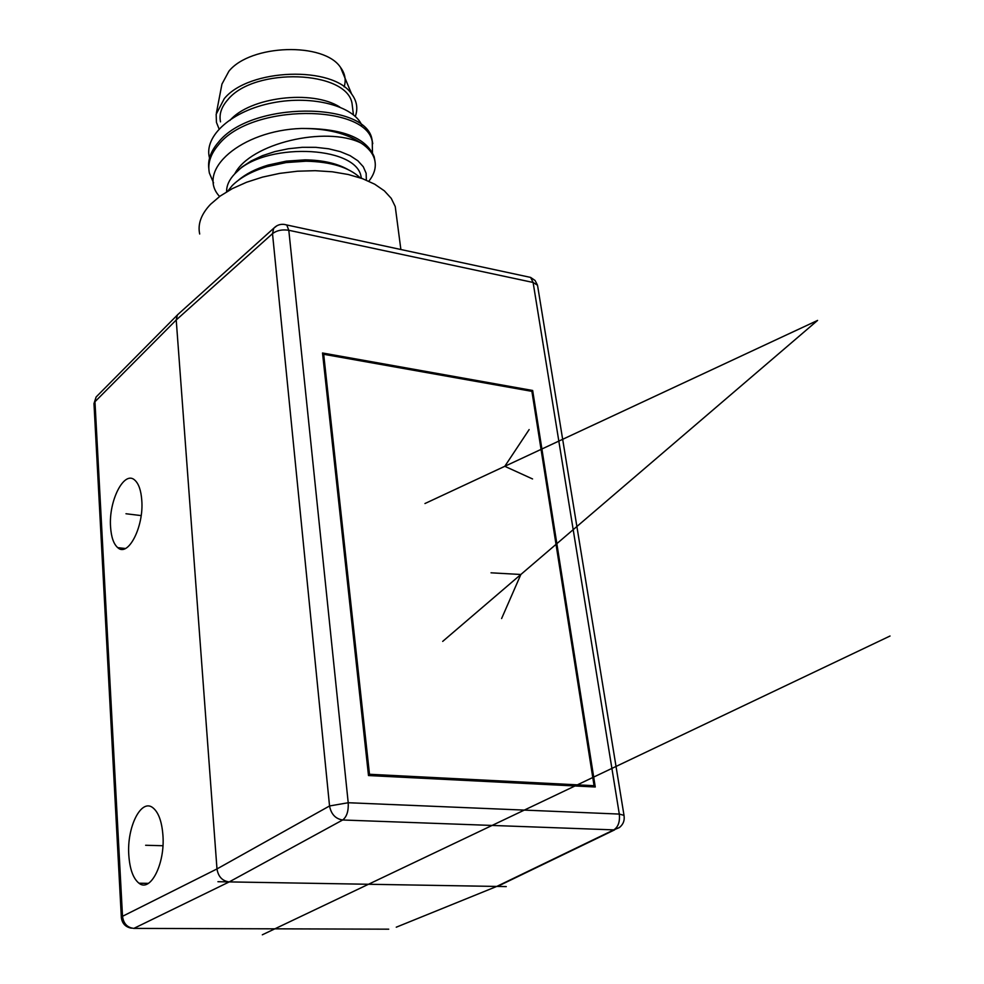 <?xml version="1.0" encoding="UTF-8"?>
<svg xmlns="http://www.w3.org/2000/svg" width="984" height="984" viewBox="0 0 984 984"><rect width="100%" height="100%" fill="white"/><g stroke="black" fill="none" stroke-linecap="round" stroke-linejoin="round"><path stroke-width="1.48" d="M355.298 116.444C358.127 108.584 356.921 101.118 351.657 94.046C333.207 65.608 248.977 68.29 224.278 98.634L216.172 114.23L216.431 122.323L219.051 128.904M220.514 121.856C218.928 114.316 221.4 106.887 227.956 99.544C254.45 66.912 346.737 70.393 352.026 103.369L353.428 114.833M352.739 109.199L352.026 103.369M344.129 86.863C346.27 80.024 345.077 73.542 340.538 67.416C324.093 41.968 250.612 44.194 228.915 71.192L221.953 84.083L216.382 113.062M372.469 152.606L372.247 141.548C366.159 104.169 251.055 103.037 218.423 144.894C210.478 154.217 207.464 163.602 209.383 173.049L213.565 182.889M368.803 181.24C374.67 173.897 376.552 166.517 374.474 159.076C372.653 153.073 368.201 147.735 361.116 143.074C346.626 133.307 326.737 128.437 301.485 128.461C341.989 128.215 366.22 137.637 374.166 156.727L374.978 161.167M361.891 125.349C353.92 106.321 313.109 94.845 272.716 102.816C232.261 110.515 203.393 135.878 209.53 158.08M226.615 191.831C226.455 185.718 229.174 179.715 234.77 173.836C250.268 143.233 325.962 125.657 361.116 143.074M208.817 168.596C207.735 159.789 210.871 151.093 218.214 142.508C250.809 100.614 365.851 101.782 371.94 139.211L372.752 143.676M219.592 196.493C195.447 170.749 241.191 130.343 301.485 128.461M366.356 180.17L366.134 173.282L363.281 166.739L357.881 160.786L350.107 155.669L340.243 151.61L328.656 148.793L315.803 147.329L302.199 147.317L288.386 148.744L274.93 151.573L262.384 155.681L251.24 160.921L241.916 167.046L234.77 173.836C261.928 142.25 355.913 144.857 361.042 176.517L361.448 178.288M347.746 169.396C336.626 163.258 322.395 160.084 305.028 159.863L286.307 161.142L268.251 165.041C255.717 168.817 245.717 173.934 238.251 180.355M227.685 191.203L232.175 185.656C240.133 177.637 251.707 171.314 266.898 166.702L286.11 162.569L306.036 161.204C330.87 161.733 348.951 167.292 360.279 177.883M396.294 214.635L395.236 206.517L391.238 198.35L384.338 190.822L374.695 184.192L362.555 178.682L348.287 174.5L332.334 171.794L315.188 170.687L297.451 171.216L279.69 173.381L262.531 177.108L246.541 182.261L232.261 188.657L220.145 196.087L210.564 204.266C201.191 214.168 197.563 224.081 199.69 234.007M179.9 312.666L177.341 315.04L176.222 319.984L216.984 868.934L122.508 916.301L94.968 401.73L176.222 319.984L272.507 233.651C276.75 230.404 282.187 229.284 288.804 230.281L533.107 282.457L619.305 814.076C620.068 821.738 618.223 827.015 613.795 829.881L496.736 886.436L396.257 927.199M283.761 224.34L286.75 224.967L288.804 230.281L348.213 802.735C348.631 811.074 346.786 816.831 342.666 819.992L613.795 829.881L619.354 827.581C623.278 824.444 624.828 820.361 623.991 815.342L619.305 814.076L348.213 802.735L329.542 805.97C331.141 814.199 335.519 818.872 342.666 819.992L229.223 881.91C222.335 881.012 218.251 876.695 216.984 868.934L329.542 805.97L272.507 233.651L273.7 228.276L276.935 225.73M527.264 276.688L530.61 277.414L533.107 282.457L537.535 285.262L535.087 280.489L530.61 277.414L286.75 224.967C281.67 223.491 277.316 224.586 273.7 228.276L177.477 314.843M537.682 286.196L624.09 815.847M121.34 917.395L94.009 404.08L96.112 396.995L177.341 315.04M128.806 855.158C129.79 869.167 133.172 878.515 138.978 883.214C150.466 892.771 165.25 863.534 162.913 835.109C161.831 821.419 158.51 812.317 152.926 807.79C141.229 798.098 126.727 827.052 128.806 855.158M110.565 526.932C111.241 537.129 113.627 544.029 117.736 547.645C128.092 557.608 144.033 526.649 141.77 500.216C141.032 490.315 138.683 483.599 134.746 480.094C124.156 470.069 108.535 500.831 110.565 526.932M501.901 884.419L496.736 886.436L229.223 881.91L133.861 928.392C127.293 927.629 123.504 923.607 122.508 916.301L121.352 917.703C122.213 923.546 125.546 927.051 131.364 928.195M595.259 786.991L532.664 390.488L322.518 352.985L368.496 775.54L595.259 786.991M388.729 929.179L133.861 928.392M532.664 390.488L531.544 391.288M339.664 106.961C312.063 89.433 249.752 97.072 229.875 120.491M369.492 774.273L323.687 354.277L531.901 391.349L594.065 785.699L369.492 774.273L368.422 774.863M323.687 354.277L322.74 355.089M594.065 785.699L591.716 786.819M262.322 934.8L890.028 636.021M506.256 886.596L217.931 881.713M162.938 845.736L145.632 845.268M141.155 515.591L125.977 513.746M442.702 641.396L817.581 320.415L424.953 503.537M501.606 618.542L520.856 574.484L491.028 572.811M532.553 478.95L504.792 466.305L529.146 429.577M98.154 394.941L96.112 396.995L93.972 403.6M340.538 67.416L351.657 94.046M267.045 166.665L266.922 165.435M374.166 156.727L374.474 159.076M268.251 165.041L266.898 166.702M305.028 159.863L306.036 161.204M395.236 206.517L400.869 249.505M614.619 829.869L502.147 884.186M148.4 883.361L138.978 883.214M125.374 548.506L117.736 547.645M371.94 139.211L372.247 141.548"/></g></svg>
